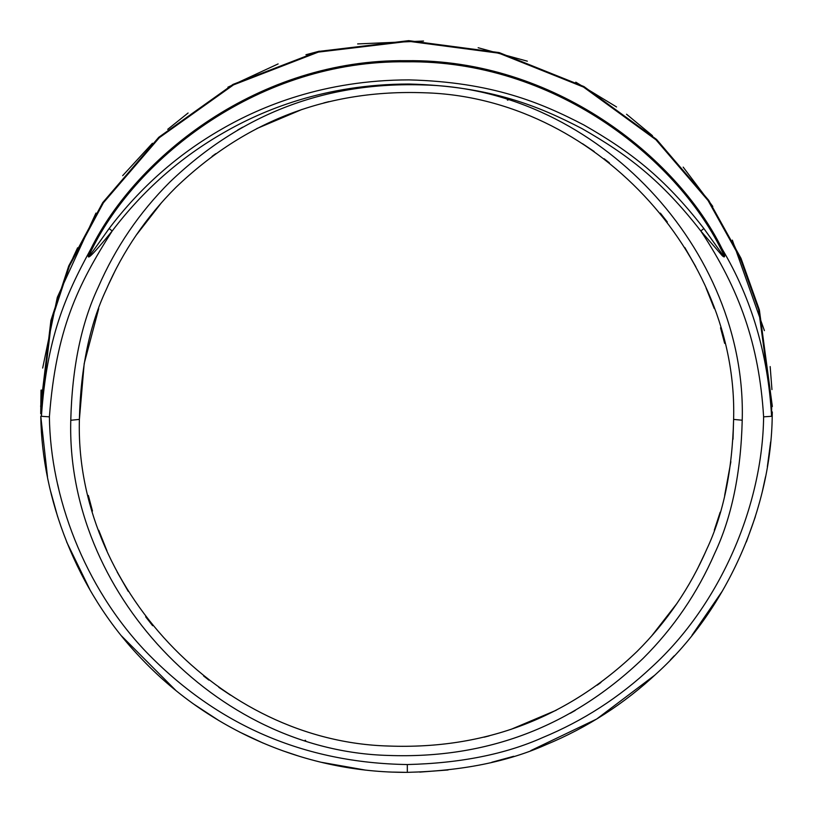 <?xml version="1.0" encoding="UTF-8"?>
<svg xmlns="http://www.w3.org/2000/svg" width="813" height="813" viewBox="0 0 813 813"><rect width="100%" height="100%" fill="white"/><g stroke="black" fill="none" stroke-linecap="round" stroke-linejoin="round"><path stroke-width="1.22" d="M742.218 420.169L742.218 420.219C747.086 250.038 598.002 89.521 424.701 84.989C326.003 81.381 241.055 113.749 169.846 182.082C139.369 212.488 115.537 247.437 98.363 286.938C81.29 323.117 72.093 367.537 70.782 420.219C65.914 590.39 214.998 750.907 388.299 755.44C486.997 759.047 571.946 726.68 643.154 658.347C673.631 627.941 697.463 592.992 714.637 553.49C731.71 517.312 740.907 472.892 742.218 420.219L733.611 419.406C738.356 253.595 593.094 97.194 424.234 92.773C328.066 89.267 245.292 120.802 175.923 187.386C146.218 217.01 122.997 251.065 106.269 289.55C89.633 324.804 80.67 368.086 79.389 419.406C74.644 585.218 219.906 741.619 388.766 746.039C484.934 749.556 567.708 718.011 637.077 651.437C666.782 621.813 690.003 587.758 706.731 549.273C723.367 514.019 732.33 470.727 733.611 419.406L733.011 439.264M730.877 461.682L724.657 495.422M720.155 512.251L714.292 530.157M705.237 552.677L697.534 568.754M676.914 603.48L651.396 636.274M600.949 682.453L597.26 685.146M556.224 710.247L510.808 729.444M489.192 735.897L484.131 737.178M230.486 695.135L218.809 687.32M208.89 680.095L203.626 676.01M152.631 625.695L145.669 616.813M128.23 591.356L117.163 572.017M106.91 550.747L98.739 530.239M92.479 511.031L88.353 495.452M70.782 420.27L79.389 419.406L84.186 363.594L98.708 308.655M107.763 286.135L115.466 270.058M136.086 235.343L161.604 202.549M212.051 156.36L215.74 153.677M256.776 128.576L302.192 109.369M323.808 102.926L328.869 101.645M582.515 143.688L594.191 151.503M604.11 158.728L609.374 162.813M660.369 213.128L667.331 222M684.77 247.457L695.837 266.806M706.091 288.076L714.261 308.574M720.521 327.781L724.647 343.36M237.691 130.019L242.66 127.184M507.363 99.999L507.912 100.172M575.309 710.41L570.34 713.245M305.637 740.43L305.088 740.257M57.693 484.467L58.851 489.517M392.923 772.096L406.51 772.35M419.752 772.106L448.105 769.972M491.824 762.259L513.714 756.283M530.838 750.572L596.661 719.048L654.912 675.075M670.379 659.902L674.221 655.837M691.985 635.288L722.635 590.634M746.344 541.966L755.348 516.722M762.36 491.398L765.561 476.621M767.34 466.865L770.633 441.906M772.309 411.947L772.218 416.256C771.202 505.96 728.682 607.992 657.138 673.012C624.404 703.682 587.332 727.594 545.899 744.749C507.597 761.832 461.408 771.029 407.333 772.35C306.074 772.889 207.711 729.861 139.328 656.426C76.371 590.086 41.88 498.125 40.782 416.256L47.489 476.896M50.64 491.387L57.652 516.722M66.656 541.976L90.334 590.573M121.564 635.969L175.893 690.511M193.992 704.292L219.164 720.745M239.429 731.974L263.066 743.062M282.436 750.663L299.438 756.334M321.216 762.269L364.742 769.962M745.267 270.109L734.149 245.211M77.601 247.792L72.977 257.751M41.687 390.067L41.311 406.205L51.626 320.292L69.451 265.922L103.414 202.772L159.328 137.671L233.463 84.898L318.35 52.103L408.726 41.311L498.969 53.201L583.48 87.052L655.949 139.775L708.062 200.526L740.287 258.341L758.651 309.794L771.689 406.205L771.567 415.951C767.95 353.97 751.476 298.32 722.147 248.991C676.548 156.452 553.683 58.739 406.5 60.69C259.317 58.739 136.452 156.452 90.853 248.991C64.369 297.355 46.91 338.767 41.433 415.951L41.311 406.205L40.65 406.5L50.924 320.413L68.739 265.912L102.733 202.6L158.738 137.316L233.036 84.389L318.127 51.483L408.726 40.65L499.202 52.591L583.917 86.544L656.538 139.419L708.743 200.354L740.999 258.31L759.362 309.875L772.35 406.5L771.689 406.205M40.721 413.695L41.016 390.118M771.954 389.579L770.165 366.572M764.403 330.637L732.33 240.12M712.788 206.421L683.174 167.122M652.453 135.659L626.549 114.227M616.549 106.95L575.777 82.164M527.342 61.178L478.146 47.733M423.543 41.046L357.639 43.922M319.336 51.178L305.942 54.735M278.127 63.912L227.925 87.184M188.098 112.997L167.712 129.328M152.438 143.251L122.661 175.669M95.954 213.087L57.306 297.355L42.672 368.065M703.875 228.534L700.806 230.994C739.332 288.981 759.169 344.488 763.61 416.835L772.218 416.256L763.61 416.835C762.635 504.314 721.131 604.059 651.254 667.524C619.303 697.483 583.094 720.836 542.637 737.594C505.229 754.271 460.117 763.255 407.313 764.545C304.032 762.94 216.786 725.206 145.598 651.345C84.135 586.6 50.457 496.713 49.39 416.835L40.782 416.256L49.39 416.835C56.026 329.865 77.418 285.465 112.194 230.994C143.179 190.191 180.476 157.346 224.103 132.448C262.599 110.273 324.57 84.145 408.919 84.024C491.58 86.158 539.964 106.798 581.956 128.576C627.534 154.612 661.274 180.151 700.806 230.994L722.31 255.77C725.44 258.514 725.389 256.258 722.147 248.991L721.172 249.52C675.705 157.275 553.226 59.867 406.5 61.808C259.774 59.867 137.295 157.275 91.828 249.52C88.211 257.65 81.839 266.938 109.125 228.534C140.395 187.285 178.067 154.064 222.142 128.881C261.044 106.452 323.686 80.009 408.939 79.887C492.505 82.052 541.407 102.926 583.836 124.958C629.892 151.299 663.977 177.143 703.875 228.534L722.909 255.17C725.348 258.351 724.769 256.461 721.172 249.52M91.828 249.52L90.853 248.991C87.499 257.538 82.53 267.345 112.194 230.994L109.125 228.534M407.333 772.35L407.313 764.545"/></g></svg>
